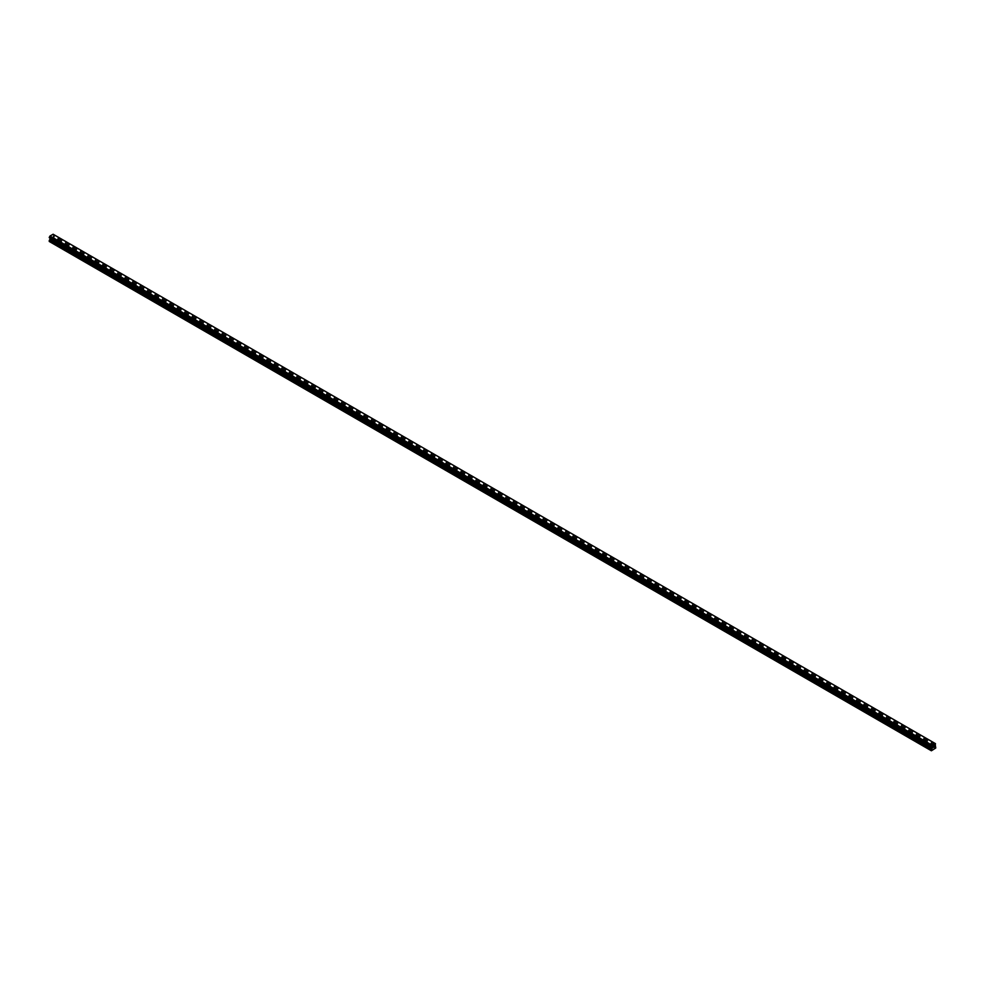 <?xml version="1.0" encoding="UTF-8"?>
<svg xmlns="http://www.w3.org/2000/svg" width="985" height="985" viewBox="0 0 985 985"><rect width="100%" height="100%" fill="white"/><g stroke="black" fill="none" stroke-linecap="round" stroke-linejoin="round"><path stroke-width="0.74" stroke-dasharray="4.92 3.69" d="M922.145 740.683L923.684 740.314L922.145 740.683M923.425 743.035L921.874 743.404L923.425 743.035M903.836 730.107L905.375 729.737L903.836 730.107M905.116 732.471L903.565 732.84L905.116 732.471M885.515 719.53L887.066 719.161L885.515 719.53M886.808 721.894L885.256 722.264L886.808 721.894M867.206 708.966L868.758 708.597L867.206 708.966M868.487 711.33L866.948 711.699L868.487 711.33M848.898 698.39L850.449 698.02L848.898 698.39M850.178 700.754L848.639 701.123L850.178 700.754M830.589 687.825L832.14 687.456L830.589 687.825M831.869 690.189L830.33 690.559L831.869 690.189M812.28 677.249L813.832 676.88L812.28 677.249M813.561 679.613L812.009 679.982L813.561 679.613M793.972 666.685L795.523 666.316L793.972 666.685M795.252 669.037L793.701 669.406L795.252 669.037M775.663 656.108L777.214 655.739L775.663 656.108M776.943 658.472L775.392 658.842L776.943 658.472M757.354 645.532L758.893 645.163L757.354 645.532M758.635 647.896L757.083 648.265L758.635 647.896M739.045 634.968L740.585 634.599L739.045 634.968M740.326 637.332L738.775 637.701L740.326 637.332M720.737 624.391L722.276 624.022L720.737 624.391M722.017 626.755L720.466 627.125L722.017 626.755M702.428 613.827L703.967 613.458L702.428 613.827M703.709 616.191L702.157 616.561L703.709 616.191M684.107 603.251L685.659 602.882L684.107 603.251M685.4 605.615L683.849 605.984L685.4 605.615M665.798 592.687L667.35 592.317L665.798 592.687M667.079 595.038L665.54 595.408L667.079 595.038M647.49 582.11L649.041 581.741L647.49 582.11M648.77 584.474L647.231 584.844L648.77 584.474M629.181 571.546L630.732 571.165L629.181 571.546M630.462 573.898L628.923 574.267L630.462 573.898M610.872 560.97L612.424 560.6L610.872 560.97M612.153 563.334L610.601 563.703L612.153 563.334M592.564 550.393L594.115 550.024L592.564 550.393M593.844 552.757L592.293 553.127L593.844 552.757M574.255 539.829L575.806 539.46L574.255 539.829M575.535 542.193L573.984 542.563L575.535 542.193M555.946 529.253L557.485 528.883L555.946 529.253M557.227 531.617L555.675 531.986L557.227 531.617M537.638 518.689L539.177 518.319L537.638 518.689M538.918 521.04L537.367 521.422L538.918 521.04M519.329 508.112L520.868 507.743L519.329 508.112M520.609 510.476L519.058 510.846L520.609 510.476M501.008 497.548L502.559 497.179L501.008 497.548M502.301 499.9L500.749 500.269L502.301 499.9M482.699 486.972L484.251 486.602L482.699 486.972M483.992 489.336L482.441 489.705L483.992 489.336M464.391 476.395L465.942 476.026L464.391 476.395M465.671 478.759L464.132 479.129L465.671 478.759M446.082 465.831L447.633 465.462L446.082 465.831M447.362 468.195L445.823 468.565L447.362 468.195M427.773 455.255L429.325 454.885L427.773 455.255M429.054 457.619L427.515 457.988L429.054 457.619M409.464 444.691L411.016 444.321L409.464 444.691M410.745 447.055L409.194 447.424L410.745 447.055M391.156 434.114L392.707 433.745L391.156 434.114M392.436 436.478L390.885 436.848L392.436 436.478M372.847 423.55L374.398 423.181L372.847 423.55M374.128 425.902L372.576 426.271L374.128 425.902M354.538 412.974L356.077 412.604L354.538 412.974M355.819 415.338L354.268 415.707L355.819 415.338M336.23 402.409L337.769 402.028L336.23 402.409M337.51 404.761L335.959 405.13L337.51 404.761M317.921 391.833L319.46 391.464L317.921 391.833M319.202 394.197L317.65 394.566L319.202 394.197M299.6 381.257L301.151 380.887L299.6 381.257M300.893 383.621L299.341 383.99L300.893 383.621M281.291 370.692L282.843 370.323L281.291 370.692M282.572 373.056L281.033 373.426L282.572 373.056M262.983 360.116L264.534 359.747L262.983 360.116M264.263 362.48L262.724 362.849L264.263 362.48M244.674 349.552L246.225 349.183L244.674 349.552M245.954 351.904L244.415 352.273L245.954 351.904M226.365 338.975L227.917 338.606L226.365 338.975M227.646 341.339L226.107 341.709L227.646 341.339M208.057 328.411L209.608 328.042L208.057 328.411M209.337 330.763L207.786 331.132L209.337 330.763M189.748 317.835L191.299 317.465L189.748 317.835M191.028 320.199L189.477 320.568L191.028 320.199M171.439 307.258L172.991 306.889L171.439 307.258M172.72 309.622L171.168 309.992L172.72 309.622M153.131 296.694L154.67 296.325L153.131 296.694M154.411 299.058L152.86 299.428L154.411 299.058M134.822 286.118L136.361 285.748L134.822 286.118M136.102 288.482L134.551 288.851L136.102 288.482M116.513 275.554L118.052 275.184L116.513 275.554M117.794 277.905L116.242 278.287L117.794 277.905M98.192 264.977L99.744 264.608L98.192 264.977M99.485 267.341L97.934 267.711L99.485 267.341M79.883 254.413L81.435 254.044L79.883 254.413M81.164 256.765L79.625 257.134L81.164 256.765M61.575 243.837L63.126 243.467L61.575 243.837M62.855 246.201L61.316 246.57L62.855 246.201M933.312 746.507L932.783 747.837M934.125 746.236L933.608 747.356M51.06 237.52L51.048 238.567L51.048 237.52M51.048 238.567L51.109 237.619L51.048 238.567M49.25 241.473L53.83 238.838L53.153 234.245M931.859 747.418L49.989 238.272M931.182 746.864L49.927 238.111M931.231 746.901L49.336 237.73M53.091 234.233L935.011 743.404M935.75 748.009L53.83 238.838M935.541 748.378L53.609 239.207M935.664 746.913L53.744 237.742M934.95 746.507L53.03 237.336L934.95 746.507M935.011 745.657L53.091 236.474M935.073 745.448L53.153 236.277M935.073 743.429L53.572 234.504M931.391 750.779L49.459 241.596M935.75 747.11L53.83 237.939M934.913 746.421L52.993 237.25M934.913 745.879L52.993 236.708M934.95 745.756L53.03 236.585M935.442 744.771L53.51 235.587M935.528 744.611L53.609 235.44M935.541 744.549L53.621 235.378M935.615 744.401L53.695 235.23M935.664 744.352L53.744 235.181M935.75 744.167L53.83 234.996M935.75 743.909L53.83 234.738M53.609 234.553L935.528 743.724L53.744 234.652M53.621 234.602L935.541 743.774L53.695 234.652M935.085 743.466L53.51 234.504M931.354 746.901L49.385 237.717M931.909 747.443L50.05 238.308M921.874 740.314L921.874 743.404M903.565 729.737L903.565 732.84M885.256 719.161L885.256 722.264M866.948 708.597L866.948 711.699M848.639 698.02L848.639 701.123M830.33 687.456L830.33 690.559M812.009 676.88L812.009 679.982M793.701 666.316L793.701 669.406M775.392 655.739L775.392 658.842M757.083 645.163L757.083 648.265M738.775 634.599L738.775 637.701M720.466 624.022L720.466 627.125M702.157 613.458L702.157 616.561M683.849 602.882L683.849 605.984M665.54 592.317L665.54 595.408M647.231 581.741L647.231 584.844M628.923 571.165L628.923 574.267M610.601 560.6L610.601 563.703M592.293 550.024L592.293 553.127M573.984 539.46L573.984 542.563M555.675 528.883L555.675 531.986M537.367 518.319L537.367 521.422M519.058 507.743L519.058 510.846M500.749 497.179L500.749 500.269M482.441 486.602L482.441 489.705M464.132 476.026L464.132 479.129M445.823 465.462L445.823 468.565M427.515 454.885L427.515 457.988M409.194 444.321L409.194 447.424M390.885 433.745L390.885 436.848M372.576 423.181L372.576 426.271M354.268 412.604L354.268 415.707M335.959 402.028L335.959 405.13M317.65 391.464L317.65 394.566M299.341 380.887L299.341 383.99M281.033 370.323L281.033 373.426M262.724 359.747L262.724 362.849M244.415 349.183L244.415 352.273M226.107 338.606L226.107 341.709M207.786 328.042L207.786 331.132M189.477 317.465L189.477 320.568M171.168 306.889L171.168 309.992M152.86 296.325L152.86 299.428M134.551 285.748L134.551 288.851M116.242 275.184L116.242 278.287M97.934 264.608L97.934 267.711M79.625 254.044L79.625 257.134M61.316 243.467L61.316 246.57M63.126 243.467L63.126 246.57M81.435 254.044L81.435 257.134M99.744 264.608L99.744 267.711M118.052 275.184L118.052 278.287M136.361 285.748L136.361 288.851M154.67 296.325L154.67 299.428M172.991 306.889L172.991 309.992M191.299 317.465L191.299 320.568M209.608 328.042L209.608 331.132M227.917 338.606L227.917 341.709M246.225 349.183L246.225 352.273M264.534 359.747L264.534 362.849M282.843 370.323L282.843 373.426M301.151 380.887L301.151 383.99M319.46 391.464L319.46 394.566M337.769 402.028L337.769 405.13M356.077 412.604L356.077 415.707M374.398 423.181L374.398 426.271M392.707 433.745L392.707 436.848M411.016 444.321L411.016 447.424M429.325 454.885L429.325 457.988M447.633 465.462L447.633 468.565M465.942 476.026L465.942 479.129M484.251 486.602L484.251 489.705M502.559 497.179L502.559 500.269M520.868 507.743L520.868 510.846M539.177 518.319L539.177 521.422M557.485 528.883L557.485 531.986M575.806 539.46L575.806 542.563M594.115 550.024L594.115 553.127M612.424 560.6L612.424 563.703M630.732 571.165L630.732 574.267M649.041 581.741L649.041 584.844M667.35 592.317L667.35 595.408M685.659 602.882L685.659 605.984M703.967 613.458L703.967 616.561M722.276 624.022L722.276 627.125M740.585 634.599L740.585 637.701M758.893 645.163L758.893 648.265M777.214 655.739L777.214 658.842M795.523 666.316L795.523 669.406M813.832 676.88L813.832 679.982M832.14 687.456L832.14 690.559M850.449 698.02L850.449 701.123M868.758 708.597L868.758 711.699M887.066 719.161L887.066 722.264M905.375 729.737L905.375 732.84M923.684 740.314L923.684 743.404M935.528 743.724L53.793 234.652M935.565 743.823L53.646 234.652M935.208 743.663L53.288 234.479M931.712 747.061L49.792 237.89"/><path stroke-width="1.48" d="M932.783 747.837L933.312 746.507M933.608 747.356L934.125 746.236M931.305 746.889L931.921 745.177L935.061 743.416L935.75 748.009L931.391 750.779L931.97 748.231L50.05 239.059L49.25 240.586L49.25 241.473L931.17 750.644M935.491 743.675L53.153 234.245L50.001 236.006L49.287 237.717L931.182 746.864L49.287 237.717M931.97 748.231L931.379 746.95M50.063 238.321L50.05 239.059M931.847 747.307L49.964 238.259M931.909 745.202L49.989 236.031L931.921 745.177M934.999 743.404L53.079 234.221M931.847 745.276L49.927 236.104M931.49 745.953L49.558 236.782M931.391 746.113L49.472 236.942M931.379 746.174L49.459 237.003M931.305 746.322L49.373 237.151M931.256 746.359L49.336 237.188M931.17 746.544L49.25 237.373M931.17 746.815L49.25 237.644M932.007 747.553L50.087 238.382M932.007 748.107L50.087 238.936M931.256 749.45L49.336 240.278M931.17 749.757L49.25 240.586M935.061 743.416L53.141 234.245M931.428 747.049L49.509 237.865"/></g></svg>
